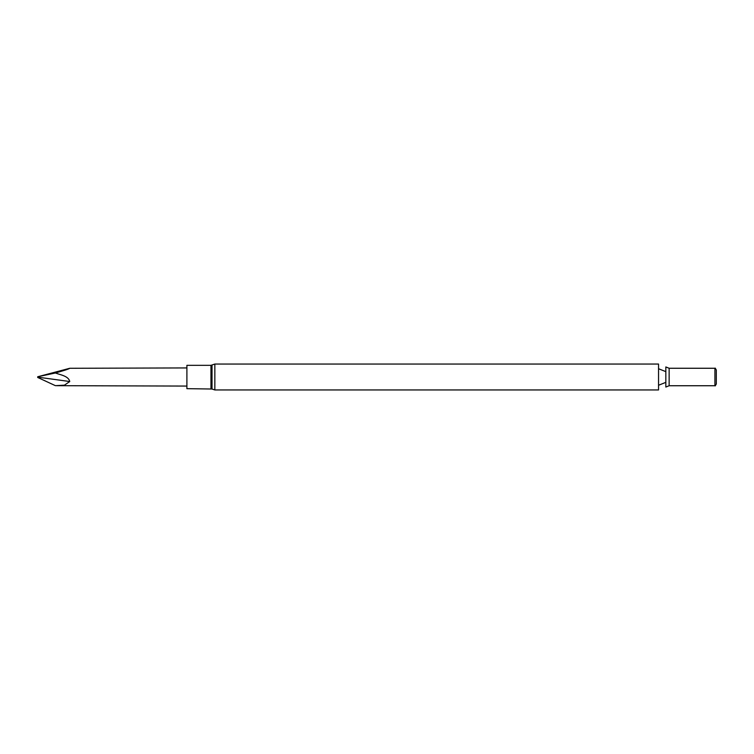 <?xml version="1.0" encoding="UTF-8"?>
<svg xmlns="http://www.w3.org/2000/svg" width="754" height="754" viewBox="0 0 754 754"><rect width="100%" height="100%" fill="white"/><g stroke="black" fill="none" stroke-linecap="round" stroke-linejoin="round"><path stroke-width="1.13" d="M210.96 365.332L186.898 365.332L186.898 388.668L212.015 389.017L212.015 364.983L210.96 365.332L210.96 388.668M214.843 389.95L658.544 389.95L658.544 364.05L214.843 364.05L214.843 389.95L212.015 389.017M665.829 377L665.829 366.953L669.137 368.263L669.137 385.737L665.829 387.047L665.829 377M669.137 385.737L714.915 385.737L714.915 368.263L669.137 368.263M714.915 385.737L714.915 368.263M715.207 385.907L716.3 384.003L716.3 369.997L715.207 368.093M55.391 372.994L37.7 376.764L37.7 377.462L55.391 385.662L64.448 385.162L69.754 381.533C68.539 375.926 60.245 374.861 55.391 372.994C60.292 371.562 68.793 369.215 69.754 368.282L186.898 367.933M37.7 376.764L69.754 368.282M37.7 377.141L69.754 381.533M212.015 364.983L214.843 364.05M658.544 385.256L665.829 382.363M665.829 371.637L658.544 368.744M56.559 385.68L186.898 386.067"/></g></svg>
